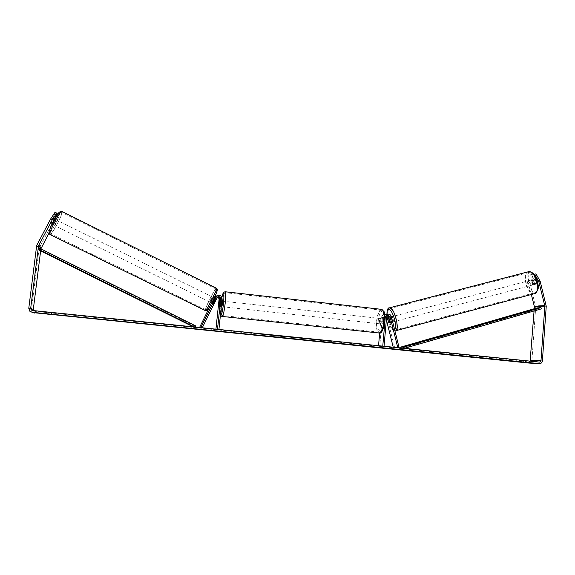 <?xml version="1.0" encoding="UTF-8"?>
<svg xmlns="http://www.w3.org/2000/svg" width="575" height="575" viewBox="0 0 575 575"><rect width="100%" height="100%" fill="white"/><g stroke="black" fill="none" stroke-linecap="round" stroke-linejoin="round"><path stroke-width="0.43" stroke-dasharray="2.88 2.16" d="M388.513 321.871L389.634 321.569L390.598 322.561L391.036 321.475L389.843 316.681L387.097 314.252M399.072 347.501L394.572 347.379L386.968 316.933C386.307 315.078 385.056 314.317 383.209 314.633L381.031 317.364L379.658 332.997M384.934 314.956L383.841 317.12L383.331 322.992L382.447 324.084L381.958 323.078L382.468 317.242L384.862 314.439M385.882 314.41L388.269 316.293M386.364 319.714L385.753 317.249L383.568 315.912L382.289 317.508L379.752 346.33L378.494 346.2L378.537 345.726M387.464 315.689L386.4 315.646L385.113 317.263L384.596 323.128L383.719 324.221L383.223 323.215L383.733 317.378L385.02 315.776L386.831 316.358M398.231 347.731L397.799 347.681M384.043 346.287L379.752 346.33M382.763 346.15L384.028 346.43M382.749 346.301L378.494 346.2M385.099 319.492L384.826 322.582M388.628 317.558L389.634 321.569M397.842 347.839L393.357 347.71L394.572 347.379M393.357 347.71L393.235 347.221M390.598 322.561L389.419 322.877M383.223 323.215L381.958 323.078M384.596 323.128L383.331 322.992M389.807 321.799L391.036 321.475M531.767 279.967C530.56 281.843 530.977 283.489 533.003 284.92L533.011 284.92C534.218 283.044 533.801 281.391 531.767 279.967L534.247 279.313L533.535 280.154L534.419 283.676L532.845 284.093L531.961 280.564L533.535 280.154M534.419 283.676L535.483 284.266L536.195 283.439L535.311 279.896L534.24 279.313M390.533 317.055C389.872 318.859 390.303 320.584 391.827 322.237L391.827 322.23C392.495 320.433 392.064 318.708 390.54 317.055L388.743 317.529M388.585 322.18L390.066 321.792L389.138 318.104L387.665 318.485M388.952 318.37L390.332 318.011L391.259 321.72L389.793 322.101M535.311 279.896L533.729 280.312L534.613 283.856L536.195 283.439M534.613 283.856L533.729 280.312M531.961 280.564L532.845 284.093M389.138 318.104L390.066 321.792M391.259 321.72L390.332 318.011M391.762 316.732C391.093 318.536 391.525 320.261 393.056 321.907L393.056 321.907C393.731 320.103 393.3 318.377 391.769 316.732L530.646 280.262C529.438 282.138 529.855 283.784 531.882 285.214L531.882 285.214C533.09 283.338 532.673 281.692 530.646 280.262L530.639 280.262M533.823 292.97L533.902 292.963C540.694 292.574 535.296 271.041 528.77 272.5L528.698 272.514C522.021 273.147 527.282 294.156 533.823 292.97M395.075 330.007L395.133 330.007C399.812 330.244 394.184 307.74 389.793 308.631L389.742 308.638C385.178 308.674 390.648 330.603 395.075 330.007M276.92 335.886L269.395 334.93L287.982 336.734L276.92 335.886M276.898 336.159L269.366 335.211L280.478 336.066L287.96 337.015L276.898 336.159M523.681 360.805L519.469 360.374L525.557 360.899L523.681 360.805L523.581 362.228M51.98 312.829L46.065 312.124L51.98 312.829L51.764 314.582M52.21 222.856L50.564 222.051L55.523 212.764L57.169 213.577M56.939 214.001L55.912 213.498L50.981 222.726L50.219 223.416L50.564 222.051M327.254 340.795L320.103 340.184L330.036 341.198M306.547 338.582L302.4 338.165M33.637 310.615L34.924 311.334L529.05 361.553L530.114 361.15M525.557 360.899L525.449 362.444L525.557 360.899M519.469 360.374L519.362 361.919L519.469 360.374M342.06 342.183L336.749 341.845L342.039 342.456L340.846 341.952M263.774 334.219L267.059 334.549L262.337 334.276M292.74 337.489L297.965 338.114L293.43 337.202L288.168 336.936L298.087 338.107L292.768 337.209M320.512 340.012L309.573 338.977L320.512 340.012L309.551 339.25L313.799 339.825L318.83 340.005M534.003 274.347L532.702 274.555L534.937 283.489L534.153 284.618L532.867 283.77L530.646 274.879L531.983 274.534L534.211 283.418L535.497 284.258L536.281 283.13L534.046 274.203M529.165 363.084L529.367 363.077C530.84 362.854 531.688 361.934 531.918 360.317L535.735 307.05L529.755 282.512L530.107 274.828L528.777 275.181L528.432 282.864L529.755 282.512M531.983 274.534L530.107 274.828M530.646 274.879L528.777 275.181M532.702 274.555L533.909 274.239M531.343 294.493L528.432 282.864M57.565 214.338L57.888 214.957L56.264 214.159L52.605 222.539L39.129 248.235L31.481 309.221L32.538 312.096L33.285 312.635M55.912 213.498L56.264 214.159M40.89 248.846L40.631 250.901M534.074 310.953L534.232 308.746M51.865 224.228L57.414 214.554M52.605 222.539L54.222 223.33L48.961 233.191M54.222 223.33L57.888 214.957M55.171 212.089L55.523 212.764M52.613 223.531L50.981 222.726M51.599 312.685L51.383 314.446M46.065 312.124L45.849 313.885M46.474 312.268L46.273 313.914M532.867 283.77L534.211 283.418M534.937 283.489L536.281 283.13M521.331 360.467L521.216 362.02M281.858 336.023L273.211 335.699L283.504 336.655L281.987 336.138L285.344 336.382L275.31 335.362L273.24 335.426L283.511 336.655L281.958 336.411L285.344 336.382M281.836 336.303L285.315 336.655M340.817 342.226L337.338 341.701M337.309 341.974L338.912 341.859M338.891 342.132L336.749 341.845M340.486 342.024L336.727 342.111M340.465 342.29L342.039 342.456M262.308 334.549L263.961 334.442M263.745 334.492L267.037 334.83L263.932 334.715M302.788 338.258L305.167 338.502M305.145 338.776L303.298 338.387M302.378 338.438L302.076 338.078M302.055 338.359L299 337.769M298.978 338.043L301.12 338.258M301.092 338.524L303.931 338.538M303.902 338.812L310.931 338.984M310.902 339.257L307.769 338.661M307.747 338.934L306.525 338.862M303.269 338.661L302.759 338.538M295.061 337.539L291.662 337.23M291.633 337.503L292.265 337.223M292.237 337.496L295.068 337.539M330.014 341.464L320.074 340.457L327.232 341.068M318.802 340.278L317.055 339.782M317.026 340.055L312.477 339.573L317.903 339.789M317.882 340.062L320.483 340.285M280.571 336.073L276.704 335.987L280.571 336.073M217.429 297.138L215.912 298.217L213.404 303.744L214.152 302.637L212.887 302.012M214.497 298.727L215.762 299.345L215.905 298.727L215.273 299.525L213.763 298.784L212.01 302.364L213.519 303.104L213.368 303.729L212.132 303.126L212.714 302.313M217.027 295.687C219.815 295.234 221.318 296.412 221.54 299.223L220.469 306.561L221.001 299.446C220.836 296.793 219.427 295.593 216.782 295.845M210.745 304.736L214.604 297.124M215.963 296.19C218.716 295.737 220.203 296.901 220.426 299.683L217.257 329.806L215.869 329.669L215.927 329.173M202.263 327.779L200.819 328.138L215.373 298.461L217.206 297.383M202.184 327.93L201.775 327.728M217.508 329.331L215.869 329.669M218.917 329.475L217.257 329.806M218.903 329.633L217.494 329.489M214.453 298.015L212.11 303.111M200.819 328.138L199.561 327.527M214.152 302.637L216.43 297.987L217.659 296.959M219.003 305.397L220.354 305.548M219.499 305.203L220.893 305.354M213.648 302.838L212.391 302.22M222.482 301.156L221.864 306.712M219.384 301.738L221.052 301.918L220.635 305.886L218.967 305.699M219.887 301.559L221.526 301.738L221.418 303.686L221.109 305.72L219.434 305.533M384.819 319.628L384.387 318.924L383.611 319.722L382.095 319.556L381.678 321.468L381.764 323.351L383.281 323.509L383.719 324.221L384.488 323.438L384.819 319.628L383.295 319.463L382.957 323.272L384.488 323.438M382.368 321.238L381.85 318.651C381.283 318.687 380.887 319.592 380.664 321.36L381.182 323.948C381.75 323.912 382.145 323.006 382.368 321.238M383.611 319.722L383.281 323.509M221.109 305.72L221.526 301.738M221.052 301.918L220.635 305.886M382.095 319.556L381.764 323.351M382.957 323.272L383.295 319.463M381.096 321.094L380.578 318.507C380.018 318.55 379.622 319.456 379.399 321.224L379.91 323.811C380.478 323.775 380.873 322.87 381.096 321.094M223.927 303.959L223.912 301.314L223.237 304.211L223.251 306.863L223.927 303.959M222.166 304.592C221.562 310.874 221.583 314.525 222.23 315.553C223.179 315.244 224.113 311.248 225.033 303.564C225.63 297.246 225.608 293.602 224.969 292.639C224.006 292.998 223.071 296.98 222.166 304.592M376.79 321.411C376.402 327.448 377.114 331.02 378.911 332.12C381.239 331.976 382.864 328.239 383.798 320.9C384.165 314.834 383.46 311.276 381.678 310.22C379.327 310.407 377.696 314.137 376.79 321.411M53.245 224.911C53.762 222.935 54.661 221.202 55.94 219.729L55.991 219.758C55.466 221.742 54.568 223.467 53.288 224.94L53.245 224.911M52.433 218.716L52.986 218.277L52.742 219.305L50.277 223.459L52.433 218.716L54.007 219.492M54.352 219.664L52.397 223.323M52.073 223.193L50.463 222.403M210.881 302.5L213.39 297.483L210.881 302.5M212.11 303.118L213.404 303.744L213.993 302.946L212.484 302.198L214.245 298.605M215.762 299.345L213.993 302.946M213.519 303.104L215.273 299.525M50.787 222.971L52.699 223.912L54.654 220.247L52.742 219.305M54.654 220.247L52.699 223.912M213.763 298.784L212.01 302.364M209.623 301.882L212.125 296.865L209.623 301.882M54.611 225.58C55.135 223.61 56.034 221.885 57.306 220.405L57.356 220.433C56.824 222.417 55.926 224.142 54.654 225.608L54.611 225.58M61.64 212.405C62.833 214.072 52.275 234.305 50.485 233.766L50.298 233.658C48.839 232.444 59.714 211.542 61.432 212.247L61.64 212.405M215.941 289.009C214.475 289.311 204.678 308.947 205.613 309.724L205.742 309.774C207.014 309.911 217.127 289.692 216.114 289.038L215.941 289.009M193.351 326.873L194.328 327.362L195.083 327.225L194.63 327.002M195.73 325.953L194.968 326.097L194.328 327.362M39.653 248.228L40.552 249.219L194.968 326.097M39.84 250.513L40.552 249.219M541.327 308.861L537.402 309.156L401.07 348.385L404.254 348.342M400.969 348.004L401.07 348.385M537.402 309.156L537.079 307.927M388.441 316.803L386.968 316.933M382.468 317.242L381.031 317.364M386.587 317.177L385.753 317.249M383.733 317.378L382.289 317.508M386.594 317.134L385.113 317.263M385.099 317.012L383.841 317.12M391.345 316.545L389.843 316.681M534.736 293.588L534.017 293.76C526.98 295.018 521.317 272.421 528.497 271.716M529.934 272.665C523.53 273.269 528.569 293.372 534.836 292.222C541.477 292.007 536.238 271.091 529.934 272.665M389.174 307.912C384.848 309.285 390.748 331.473 395.284 330.833L395.78 330.718M394.565 329.453L393.731 329.87C391.201 330.223 387.104 320.649 387.004 314.266M32.322 310.478L34.924 311.334M539.458 362.106L529.05 361.553M546.149 305.138L535.641 306.008M37.044 244.346L39.495 247.085M36.663 245.532L39.129 248.235M28.779 308.308L31.481 309.221M542.39 360.834L531.918 360.317M546.243 306.216L535.735 307.05M221.001 299.446L220.426 299.683M215.912 298.217L215.373 298.461M222.123 298.978L221.54 299.223M216.983 297.735L216.43 297.987M222.317 316.458L222.13 316.437C221.432 315.337 221.411 311.398 222.058 304.628C222.928 297.167 223.869 292.869 224.89 291.726M220.534 314.101L220.843 304.427L221.885 297.332L220.857 304.419L220.556 313.893M381.326 309.321C378.968 310.256 377.372 314.295 376.524 321.432C376.107 327.937 376.869 331.782 378.81 332.968L379.277 333.018M378.192 321.54C379.155 308.286 386.242 307.323 384.927 321.051C383.834 334.787 376.805 334.844 378.192 321.54M49.881 234.521L50.054 234.6C51.987 235.175 63.351 213.397 62.078 211.586L62.028 211.499M216.408 288.183L216.337 288.204C214.741 288.549 204.204 309.688 205.21 310.529L205.325 310.586M60.03 212.189C61.252 213.95 50.133 234.801 49.177 232.523M207.237 309.939C205.426 310.795 215.431 290.425 216.976 290.08M384.661 314.489L383.209 314.633M385.02 315.776L383.568 315.912M387.888 315.51L386.4 315.646M381.182 323.948L382.447 324.084M395.226 330.848C391.683 331.746 387.169 321.554 386.91 314.273M389.368 322.884L391.827 322.23M533.011 284.92L535.483 284.266M395.133 330.007L533.902 292.963M389.793 308.631L528.77 272.5M393.056 321.907L531.882 285.214M539.285 362.085L529.266 361.553M32.976 310.55L33.817 310.823M29.864 311.269L32.538 312.096M539.781 363.673L529.367 363.077M51.915 224.257L53.288 224.94M534.153 284.618L535.497 284.258M216.322 297.656L215.776 297.908M217.393 297.174L216.84 297.426M221.318 306.655L220.469 306.561M221.9 301.092L219.959 300.876M384.387 318.924L381.85 318.651M380.578 318.507L223.912 301.314M378.911 332.12L222.23 315.553M381.678 310.22L224.969 292.639M379.91 323.811L223.251 306.863M55.94 219.729L54.632 219.075M54.309 218.924L52.936 218.241M215.905 298.727L214.77 298.166M214.238 297.908L213.39 297.483M211.722 302.924L210.845 302.493M206.842 310.421L205.541 310.658M49.601 234.327L49.105 233.68M212.125 296.865L57.306 220.405M205.613 309.724L50.485 233.766M216.114 289.038L61.432 212.247M209.588 301.875L54.654 225.608"/><path stroke-width="0.86" d="M386.831 316.358L388.513 321.871M388.405 321.892L389.368 322.884L389.778 322.108L388.851 318.399L388.075 317.702L387.665 318.485L388.585 322.18L389.368 322.884M384.862 314.439L385.882 314.41M388.269 316.293L388.628 317.558M398.231 347.731L399.072 347.501L391.345 316.545C390.677 314.669 389.397 313.885 387.528 314.216L385.315 316.99L385.099 319.492M397.799 347.681L390.109 316.875L387.888 315.51L386.594 317.134L384.043 346.287M379.658 332.997L378.537 345.726M384.826 322.582L382.763 346.15M387.097 314.252L384.934 314.956M393.235 347.221L386.364 319.714M389.419 322.877L389.807 321.799L388.614 317.005L387.464 315.689M388.075 317.702L388.743 317.529M523.581 362.228L519.354 361.919L523.573 362.343M49.163 314.36L45.849 313.885L49.163 314.36M56.817 212.901L52.217 219.923L50.557 219.104L55.171 212.089L57.169 213.577L51.865 224.228M52.217 219.923L38.532 245.755L30.662 308.495L31.187 309.961L32.322 310.478L539.681 362.106L540.982 360.69L544.841 306.044L538.753 281.405L534.606 274.246L534.003 274.347M33.285 312.635L529.165 363.084M50.557 219.104L36.663 245.532L28.779 308.308L29.864 311.269L32.099 312.275L539.781 363.673C541.291 363.436 542.16 362.494 542.39 360.834L546.243 306.216L540.112 281.046L538.753 281.405M534.606 274.246L535.95 273.894L533.909 274.239M535.95 273.894L540.112 281.046M534.232 308.746L534.319 306.367L531.343 294.493M57.414 214.554L56.939 214.001M48.961 233.191L40.89 248.846M40.631 250.901L33.314 309.408L33.637 310.615M530.114 361.15L534.074 310.953M212.11 303.111L211.722 302.924M212.714 302.313L215.165 297.361L217.027 295.687M216.782 295.845L215.33 296.664L214.453 298.015M214.604 297.124L215.963 296.19M217.206 297.383C218.428 297.577 219.046 298.296 219.053 299.532L215.927 329.173M217.659 296.959C219.219 296.801 220.045 297.505 220.146 299.072L219.082 306.41L219.614 299.295C219.564 297.886 218.838 297.167 217.429 297.138M202.263 327.779L217.393 297.174C219.248 296.218 220.362 296.772 220.721 298.827L217.508 329.331M201.775 327.728L200.905 327.312L216.394 296.168C219.578 294.501 221.49 295.435 222.123 298.978L218.917 329.475M199.568 327.506L210.745 304.736M200.905 327.312L199.647 327.513M221.318 306.655L221.864 306.712L222.532 303.808L222.482 301.156M219.851 301.552L219.743 300.854L219.384 301.738L219.082 306.41L219.887 301.559M52.397 223.323L54.122 219.995M212.484 302.198L214.497 298.727M194.63 327.002L38.935 249.536L39.84 250.513L193.351 326.873M38.935 249.536L39.653 248.228L195.73 325.953L195.169 327.06M403.779 348.292L403.485 347.163L541.003 307.625L541.327 308.861L404.254 348.342M403.485 347.163L400.732 347.099L400.969 348.004M541.003 307.625L537.079 307.927L400.732 347.099M387.219 317.127L386.587 317.177M390.109 316.875L388.614 317.005M395.226 330.848L395.348 330.833C400.387 331.099 394.328 306.834 389.591 307.805L389.174 307.912M387.004 314.266C386.939 311.276 387.478 309.666 388.628 309.422C392.243 308.408 397.692 326.722 394.565 329.453M528.497 271.716L528.583 271.702C535.613 270.135 541.427 293.336 534.11 293.753L395.78 330.718M539.35 363.666L528.942 363.069M32.099 312.275L34.701 313.073M544.791 305.512L534.319 306.367M544.841 306.044L534.362 306.892M540.982 360.69L530.538 360.173M30.662 308.495L33.314 309.408M38.532 245.755L40.94 248.443M38.719 245.166L41.127 247.875M219.614 299.295L219.053 299.532M220.721 298.827L220.146 299.072M215.711 297.11L215.165 297.361M224.89 291.726L225.077 291.748C225.767 292.79 225.795 296.714 225.148 303.528C224.157 311.808 223.15 316.113 222.13 316.437C221.138 316.279 220.606 315.502 220.534 314.101M220.556 313.893C221.368 316.236 222.367 312.75 223.56 303.435C224.329 292.308 223.768 290.282 221.893 297.354C224.085 289.685 222.834 293.07 225.077 291.748L381.326 309.321M222.317 316.458L378.81 332.968C381.318 332.817 383.072 328.785 384.078 320.879C384.474 314.345 383.712 310.507 381.793 309.372L384.186 311.815C384.84 312.477 385.113 315.546 384.998 321.037C383.331 329.971 381.426 333.967 379.277 333.018M62.028 211.499L61.856 211.413C60.001 210.651 48.271 233.191 49.86 234.485L205.347 310.579C206.713 310.752 217.616 288.938 216.523 288.24L216.408 288.183M49.177 232.523C47.689 231.128 59.34 209.336 60.03 212.189M216.976 290.08C219.061 288.715 208.632 309.982 207.237 309.939M387.528 314.216L386.041 314.36M386.91 314.273C387.076 309.724 387.931 307.575 389.483 307.826L528.583 271.702C534.333 272.205 535.016 275.784 537.151 280.183C537.697 285.143 540.651 288.053 534.736 293.588M539.681 362.106L539.285 362.085M31.187 309.961L32.976 310.55M215.33 296.664L214.798 296.923M216.394 296.168L215.848 296.427M222.525 301.163L221.9 301.092M206.842 310.421C207.137 311.528 214.13 299.158 216.646 292.308C217.947 288.305 217.221 289.419 216.523 288.24L61.856 211.413L59.362 212.125L53.985 220.247C50.169 227.47 48.544 231.948 49.105 233.68M214.77 298.166L214.238 297.908"/></g></svg>
